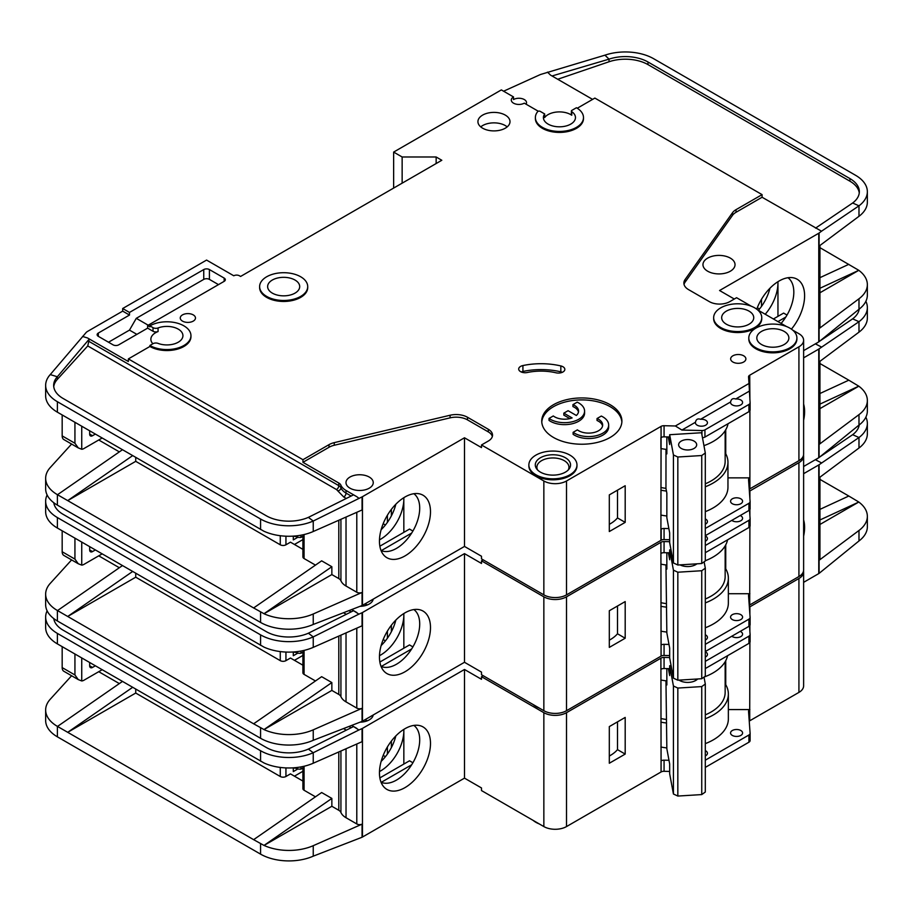 <?xml version="1.0" encoding="UTF-8"?>
<svg xmlns="http://www.w3.org/2000/svg" width="913" height="913" viewBox="0 0 913 913"><rect width="100%" height="100%" fill="white"/><g stroke="black" fill="none" stroke-linecap="round" stroke-linejoin="round"><path stroke-width="1.37" d="M705.304 535.92A6.014 3.469 180 0 1 705.681 536.125A6.014 3.469 180 0 1 707.438 538.579A6.014 3.469 180 0 1 705.304 541.226M740.215 515.525A6.014 3.469 180 0 1 740.82 515.834A6.014 3.469 180 0 1 742.589 518.287A6.014 3.469 180 0 1 738.868 521.494A6.014 3.469 180 0 1 732.317 520.741A6.014 3.469 180 0 1 731.792 520.387M732.317 619.573A6.014 3.469 180 0 1 730.56 617.12A6.014 3.469 180 0 1 734.269 613.913A6.014 3.469 180 0 1 740.82 614.666A6.014 3.469 180 0 1 742.589 617.12A6.014 3.469 180 0 1 738.868 620.326A6.014 3.469 180 0 1 732.317 619.573M705.304 634.763A6.014 3.469 180 0 1 705.681 634.957A6.014 3.469 180 0 1 707.438 637.411A6.014 3.469 180 0 1 705.304 640.059M533.101 704.516A24.046 13.889 0 0 0 535.908 706.468A24.046 13.889 0 0 0 539.286 708.089M803.623 404.06A36.086 20.839 -60 0 1 803.623 420.265M381.052 666.387A32.868 18.979 120 0 0 382.718 666.981A32.868 18.979 120 0 0 396.47 664.242A32.868 18.979 120 0 0 419.706 623.99A32.868 18.979 120 0 0 413.863 609.564M404.973 612.851A36.086 20.839 -60 0 1 419.272 609.656A36.086 20.839 -60 0 1 429.372 636.863A36.086 20.839 -60 0 1 404.973 671.785A36.086 20.839 -60 0 1 383.837 671.032A36.086 20.839 -60 0 1 382.433 641.519A36.086 20.839 -60 0 1 404.973 612.851M403.843 648.207L403.843 613.536A32.868 18.979 -60 0 1 403.843 614.826A32.868 18.979 -60 0 1 380.595 655.078A32.868 18.979 -60 0 1 379.477 655.694M381.143 645.537A32.868 18.979 120 0 0 395.843 620.075M135.729 573.261L135.729 577.199L280.268 660.647A4.006 2.317 0 0 0 285.94 660.647L285.94 652.053M98.741 555.846L119.341 567.738M383.186 639.557L385.423 640.846M302.899 655.431L294.443 660.316M391.369 631.739L391.369 625.245M387.397 638.221L387.397 631.1M302.899 665.2L290.471 658.033L285.94 660.647M293.301 651.985L293.301 655.739L297.649 653.229M362.461 612.532L362.461 721.19L464.489 662.279L464.489 553.632L362.461 612.532A4.006 2.317 180 0 1 362.062 612.737L362.062 625.827L313.239 647.363A40.081 23.145 180 0 1 264.017 647.123L57.393 528.045A40.081 23.145 180 0 1 45.65 511.679L45.65 501.203A40.081 23.145 0 0 0 57.393 517.568L260.57 634.866A40.081 23.145 0 0 0 313.239 636.897L308.377 633.211A32.069 18.511 180 0 1 266.231 631.602L63.054 514.293A32.069 18.511 180 0 1 53.776 502.732M135.729 577.199L67.71 616.469L253.631 723.804L321.65 676.681L331.853 682.57L264.017 729.567L253.631 723.804M315.464 680.961L304.075 674.387L304.075 650.398M302.899 650.661L302.899 672.755A4.006 2.317 0 0 0 304.075 674.387M346.027 632.903L346.027 701.88A19.241 11.104 180 0 1 340.926 696.63A8.012 4.633 0 0 0 338.791 694.439L331.853 690.422L331.853 682.57M71.602 559.909L50.249 583.384A40.081 23.145 0 0 0 45.65 594.146A40.081 23.145 0 0 0 57.393 610.512L67.71 616.469L132.636 571.481M45.65 594.146L45.65 604.623A40.081 23.145 0 0 0 57.393 620.977L260.57 738.286A40.081 23.145 0 0 0 313.239 740.306L313.239 729.841L362.062 708.305A4.006 2.317 180 0 1 356.789 708.1L346.027 701.88M302.899 652.156L300.959 653.286L298.688 653.286L294.1 651.928M300.959 651.049L300.959 653.286M331.853 690.422L264.017 729.567M264.017 729.59A40.081 23.145 0 0 0 313.239 729.841M411.683 648.915L381.303 666.456M379.865 662.051L409.503 644.932L412.904 646.895M464.489 553.632L481.493 563.447L481.493 560.833L543.851 596.828L543.851 710.713L481.493 674.718L481.493 672.105L464.489 662.279M362.461 721.19A4.006 2.317 180 0 1 362.062 721.396L313.239 740.306M373.2 599.133A13.627 7.863 180 0 1 360.281 606.323M362.062 612.737L358.9 614.129L353.548 610.694L308.377 633.211M351.802 609.656L356.789 612.532M47.122 494.983A40.081 23.145 0 0 0 45.65 501.203M122.433 565.592L57.508 610.58M749.368 491.285A4.006 2.317 180 0 1 749.607 491.126L798.921 462.651L798.921 576.537A16.035 9.256 0 0 0 803.623 569.997L803.623 456.112A16.035 9.256 0 0 0 803.531 455.131M798.921 576.537L749.721 604.954A4.006 2.317 0 0 0 749.242 605.285M543.851 596.828A16.035 9.256 0 0 0 566.517 596.828L660.898 542.345L661.069 645A4.006 2.317 180 0 1 664.071 644.327L664.071 655.454L669.663 655.58M664.071 655.454A4.006 2.317 0 0 0 661.069 656.127L566.517 710.713L566.517 596.828M543.851 710.713A16.035 9.256 0 0 0 566.517 710.713M798.921 462.651A16.035 9.256 0 0 0 803.623 456.112M483.194 559.852L481.493 560.833M660.898 553.141L660.898 542.345M661.183 542.174A4.006 2.317 180 0 1 664.071 541.569L664.071 552.696A4.006 2.317 0 0 0 661.183 553.301M669.663 541.694L664.071 541.569M358.9 614.129L313.239 636.897L313.239 647.363M803.623 357.839L818.767 349.097A4.006 2.317 180 0 0 819.098 348.869L858.985 321.684L852.639 318.854A32.069 18.511 180 0 0 859.224 309.062M819.931 361.343L819.931 443.022A4.006 2.317 180 0 1 819.098 444.437L858.985 414.628L858.985 425.093L819.098 457.527A4.006 2.317 0 0 1 818.767 457.744L803.623 466.486M819.931 393.514L848.805 380.185L819.931 363.522M848.805 380.185L858.802 386.188L819.931 408.636M858.802 386.165L819.931 404.117M858.985 332.149L858.985 321.684A40.081 23.145 0 0 0 867.35 307.533L867.35 318.009A40.081 23.145 180 0 1 858.985 332.149L819.098 361.959L819.098 348.869M858.985 414.628A40.081 23.145 0 0 0 867.35 400.476A40.081 23.145 0 0 0 858.802 386.188M858.985 425.093A40.081 23.145 0 0 0 867.35 410.953L867.35 400.476M867.35 307.533A40.081 23.145 0 0 0 865.878 301.313M815.366 343.859L821.529 347.054M815.56 343.973L817.865 342.409M820.49 340.64L852.639 318.854M705.304 644.338L748.934 619.151A4.006 2.317 0 0 0 750.109 617.508A4.006 2.317 0 0 0 750.098 617.416L748.546 595.55A4.006 2.317 180 0 1 748.546 595.459A4.006 2.317 180 0 1 749.721 593.827L749.893 526.618M749.893 515.617L749.893 509.602M749.893 498.601L749.893 490.966M664.071 644.327L668.989 644.441M609.313 610.74L609.313 647.397L625.188 638.233L625.188 601.576L609.313 610.74M664.071 552.696L669.663 552.822M705.304 545.506L748.934 520.319A4.006 2.317 0 0 0 750.109 518.675A4.006 2.317 0 0 0 750.098 518.584L749.493 510.082M749.607 491.126L749.607 494.641M705.304 627.767A51.299 29.615 0 0 0 728.357 603.048L728.357 578.18A51.299 29.615 180 0 0 725.744 568.845L725.744 544.856M749.893 593.724L728.357 593.724M92.51 551.589A4.006 2.317 -60 0 1 90.501 551.783A4.006 2.317 -60 0 1 89.668 549.946L92.51 551.589L95.34 549.946M89.668 549.946L89.668 546.682M81.736 542.094L81.736 565.113L78.256 563.743L74.934 559.11L74.934 538.168M102.142 553.871L84.007 564.348A8.012 4.633 -60 0 1 81.736 565.113M668.373 552.787L669.663 559.726L669.663 549.911L670.987 549.831M696.916 563.835A11.424 6.596 180 0 1 695.729 564.633A11.424 6.596 180 0 1 680.025 564.873M696.014 563.892A9.016 5.204 180 0 1 694.782 565.124M665.954 564.964L666.844 632.903L669.663 648.093L669.663 657.908L673.429 678.154L677.834 680.208L701.743 678.724L705.304 676.179L705.304 568.183L701.743 570.728L701.743 678.724M677.834 680.208L677.834 572.211L701.743 570.728M673.429 678.154L673.429 570.157L677.834 572.211M704.128 561.826L705.304 568.183M673.429 570.157L669.663 549.911M666.844 552.753L666.844 569.084L666.079 564.987M62.175 530.807L62.175 551.749A8.012 4.633 120 0 0 63.842 555.424L78.256 563.743M364.812 603.984A12.029 6.939 180 0 1 367.368 604.942M665.954 603.561A48.092 27.767 180 0 1 660.898 602.694M705.304 599.008A48.092 27.767 0 0 0 725.15 576.537L725.15 545.906M660.898 564.154A50.9 29.387 0 0 0 666.844 565.079M705.304 560.73A50.9 29.387 0 0 0 727.581 539.834M750.098 617.61L750.098 624.618A4.006 2.317 180 0 1 750.109 624.709A4.006 2.317 180 0 1 748.934 626.352L705.304 651.54M728.357 578.18A51.299 29.615 180 0 1 705.304 602.9M666.616 607.179A51.299 29.615 180 0 1 660.898 606.289M725.744 568.845A51.299 29.615 0 0 0 725.15 567.863M609.313 640.173A38.483 22.22 0 0 0 617.496 633.782L617.496 606.015M705.304 552.696L748.934 527.509A4.006 2.317 0 0 0 750.109 525.877A4.006 2.317 0 0 0 750.098 525.785L750.098 518.767M660.898 631.157A51.299 29.615 0 0 0 666.844 632.07M617.496 633.782L625.188 638.233M705.304 651.779A6.014 3.469 180 0 1 705.681 651.973A6.014 3.469 180 0 1 707.438 654.427A6.014 3.469 180 0 1 705.304 657.086M740.215 631.374A6.014 3.469 180 0 1 740.82 631.682A6.014 3.469 180 0 1 742.589 634.136A6.014 3.469 180 0 1 738.868 637.342A6.014 3.469 180 0 1 732.317 636.589A6.014 3.469 180 0 1 731.792 636.247M732.317 735.422A6.014 3.469 180 0 1 730.56 732.968A6.014 3.469 180 0 1 734.269 729.761A6.014 3.469 180 0 1 740.82 730.514A6.014 3.469 180 0 1 742.589 732.968A6.014 3.469 180 0 1 738.868 736.175A6.014 3.469 180 0 1 732.317 735.422M705.304 750.612A6.014 3.469 180 0 1 705.681 750.806A6.014 3.469 180 0 1 707.438 753.259A6.014 3.469 180 0 1 705.304 755.918M680.527 680.972A9.016 5.204 180 0 1 679.58 680.105M697.68 678.975A11.424 6.596 180 0 1 695.729 680.482A11.424 6.596 180 0 1 679.58 680.482L679.58 680.482A11.424 6.596 180 0 1 679.021 680.139M533.101 820.365A24.046 13.889 0 0 0 535.908 822.316A24.046 13.889 0 0 0 539.286 823.937M803.623 519.908A36.086 20.839 -60 0 1 803.623 536.114M381.052 782.247A32.868 18.979 120 0 0 382.718 782.84A32.868 18.979 120 0 0 396.47 780.101A32.868 18.979 120 0 0 419.706 739.838A32.868 18.979 120 0 0 413.863 725.413M404.973 728.7A36.086 20.839 -60 0 1 419.272 725.504A36.086 20.839 -60 0 1 429.372 752.723A36.086 20.839 -60 0 1 404.973 787.634A36.086 20.839 -60 0 1 383.837 786.88A36.086 20.839 -60 0 1 382.433 757.368A36.086 20.839 -60 0 1 404.973 728.7M403.808 729.407A32.868 18.979 -60 0 1 403.843 730.685A32.868 18.979 -60 0 1 380.595 770.937A32.868 18.979 -60 0 1 379.477 771.553M381.143 761.385A32.868 18.979 120 0 0 395.843 735.924M135.729 689.121L135.729 693.047L280.268 776.495A4.006 2.317 0 0 0 285.94 776.495L285.94 767.913M98.741 671.694L119.341 683.586M383.186 755.405L385.423 756.694M302.899 771.28L294.443 776.176M391.369 747.587L391.369 741.094M387.397 754.07L387.397 746.948M302.899 781.06L290.471 773.882L285.94 776.495M293.301 767.833L293.301 771.588L297.649 769.077M362.461 728.391L362.461 837.038L464.489 778.138L464.489 669.48L362.461 728.391A4.006 2.317 180 0 1 362.062 728.597L362.062 741.687L313.239 763.222A40.081 23.145 180 0 1 264.017 762.971L57.393 643.893A40.081 23.145 180 0 1 45.65 627.528L45.65 617.051A40.081 23.145 0 0 0 57.393 633.417L260.57 750.726A40.081 23.145 0 0 0 313.239 752.746L308.377 749.071A32.069 18.511 180 0 1 266.231 747.45L63.054 630.141A32.069 18.511 180 0 1 53.776 618.592M135.729 693.047L67.71 732.317L253.631 839.663L321.65 792.53L331.853 798.419L264.017 845.415A40.081 23.145 0 0 0 313.239 845.689L362.062 824.154A4.006 2.317 180 0 1 356.789 823.948L346.027 817.728A19.241 11.104 180 0 1 340.926 812.479A8.012 4.633 0 0 0 338.791 810.288L331.853 806.282L331.853 798.419M315.464 796.821L304.075 790.247L304.075 766.247M302.899 766.521L302.899 788.604A4.006 2.317 0 0 0 304.075 790.247M71.602 675.757L50.249 699.244A40.081 23.145 0 0 0 45.65 709.994A40.081 23.145 0 0 0 57.393 726.36L67.71 732.317L132.636 687.329M45.65 709.994L45.65 720.471A40.081 23.145 0 0 0 57.393 736.837L260.57 854.134A40.081 23.145 0 0 0 313.239 856.166L313.239 845.689M331.853 806.282L264.017 845.438L253.631 839.663M302.899 768.016L300.959 769.134L298.688 769.134L294.1 767.776M300.959 766.897L300.959 769.134M403.843 729.384L403.843 764.067M411.683 764.774L381.303 782.304M379.865 777.91L409.503 760.791L412.904 762.754M464.489 669.48L481.493 679.295L481.493 676.681L543.851 712.676L543.851 826.573L481.493 790.567L481.493 787.953L464.489 778.138M362.461 837.038A4.006 2.317 180 0 1 362.062 837.244L313.239 856.166M373.2 714.982A13.627 7.863 180 0 1 360.281 722.172M362.062 728.597L358.9 729.989L353.548 726.543L308.377 749.071M351.802 725.504L356.789 728.391M47.122 610.843A40.081 23.145 0 0 0 45.65 617.051M122.433 681.44L57.508 726.428M749.368 607.145A4.006 2.317 180 0 1 749.607 606.974L798.921 578.5L798.921 692.396A16.035 9.256 0 0 0 803.623 685.846L803.623 571.96A16.035 9.256 0 0 0 803.531 570.979M798.921 692.396L749.721 720.802A4.006 2.317 0 0 0 749.242 721.133M543.851 712.676A16.035 9.256 0 0 0 566.517 712.676L660.898 658.193L661.069 760.849A4.006 2.317 180 0 1 664.071 760.175L664.071 771.302L669.663 771.439M664.071 771.302A4.006 2.317 0 0 0 661.069 771.976L566.517 826.573L566.517 712.676M543.851 826.573A16.035 9.256 0 0 0 566.517 826.573M798.921 578.5A16.035 9.256 0 0 0 803.623 571.96M483.194 675.7L481.493 676.681M660.898 668.989L660.898 658.193M661.183 658.033A4.006 2.317 180 0 1 664.071 657.417L664.071 668.544A4.006 2.317 0 0 0 661.183 669.161M669.663 657.543L664.071 657.417M358.9 729.989L313.239 752.746L313.239 763.222M803.623 473.687L818.767 464.945A4.006 2.317 180 0 0 819.098 464.728L858.985 437.532L852.639 434.702A32.069 18.511 180 0 0 859.224 424.922M819.931 477.191L819.931 558.87A4.006 2.317 180 0 1 819.098 560.285L858.985 530.476L858.985 540.953L819.098 573.375A4.006 2.317 0 0 1 818.767 573.592L803.623 582.334M819.931 509.374L848.805 496.033L819.931 479.371M848.805 496.033L858.802 502.024L819.931 524.484M858.985 530.476A40.081 23.145 0 0 0 867.35 516.324A40.081 23.145 0 0 0 858.802 502.047L819.931 519.976M858.985 448.009L858.985 437.532A40.081 23.145 0 0 0 867.35 423.381L867.35 433.858A40.081 23.145 180 0 1 858.985 448.009L819.098 477.819L819.098 464.728M858.985 540.953A40.081 23.145 0 0 0 867.35 526.801L867.35 516.324M867.35 423.381A40.081 23.145 0 0 0 865.878 417.173M815.366 459.707L821.529 462.902M815.56 459.821L817.865 458.269M820.49 456.489L852.639 434.702M705.304 760.187L748.934 734.999A4.006 2.317 0 0 0 750.109 733.367A4.006 2.317 0 0 0 750.098 733.265L748.546 711.41A4.006 2.317 180 0 1 748.546 711.307A4.006 2.317 180 0 1 749.721 709.675L749.893 642.478M749.893 631.465L749.893 625.462M749.893 614.449L749.893 606.814M664.071 760.175L668.989 760.289M609.313 726.588L609.313 763.245L625.188 754.081L625.188 717.424L609.313 726.588M664.071 668.544L669.663 668.67M705.304 661.354L748.934 636.167A4.006 2.317 0 0 0 750.109 634.524A4.006 2.317 0 0 0 750.098 634.432L749.493 625.941M749.607 606.974L749.607 610.5M705.304 743.627A51.299 29.615 0 0 0 728.357 718.896L728.357 694.028A51.299 29.615 180 0 0 725.744 684.704L725.744 660.704M749.893 709.572L728.357 709.572M92.51 667.437A4.006 2.317 -60 0 1 90.501 667.631A4.006 2.317 -60 0 1 89.668 665.805L92.51 667.437L95.34 665.805M89.668 665.805L89.668 662.53M81.736 657.942L81.736 680.961L78.256 679.592L74.934 674.969L74.934 654.016M102.142 669.731L84.007 680.196A8.012 4.633 -60 0 1 81.736 680.961M668.373 668.647L669.663 675.574L669.663 665.76L671.101 665.668M696.402 679.055A9.016 5.204 180 0 1 694.782 680.972M665.954 680.824L666.844 748.751L669.663 763.941L669.663 773.756L673.429 794.002L677.834 796.056L701.743 794.584L705.304 792.028L705.304 684.031L701.743 686.587L701.743 794.584M677.834 796.056L677.834 688.06L701.743 686.587M673.429 794.002L673.429 686.005L677.834 688.06M704.014 677.104L705.304 684.031M673.429 686.005L669.663 665.76M666.844 668.613L666.844 684.944L666.079 680.836M62.175 646.655L62.175 667.597A8.012 4.633 120 0 0 63.842 671.272L78.256 679.592M364.812 719.832A12.029 6.939 180 0 1 367.368 720.791M665.954 719.41A48.092 27.767 180 0 1 660.898 718.542M705.304 714.868A48.092 27.767 0 0 0 725.15 692.396L725.15 661.765M660.898 680.002A50.9 29.387 0 0 0 666.844 680.927M704.128 677.024A50.9 29.387 0 0 0 727.581 655.694M750.098 733.459L750.098 740.466A4.006 2.317 180 0 1 750.109 740.557A4.006 2.317 180 0 1 748.934 742.201L705.304 767.388M728.357 694.028A51.299 29.615 180 0 1 705.304 718.748M666.616 723.028A51.299 29.615 180 0 1 660.898 722.137M725.744 684.704A51.299 29.615 0 0 0 725.15 683.723M609.313 756.032A38.483 22.22 0 0 0 617.496 749.641L617.496 721.863M705.304 668.556L748.934 643.368A4.006 2.317 0 0 0 750.109 641.725A4.006 2.317 0 0 0 750.098 641.634L750.098 634.626M660.898 747.017A51.299 29.615 0 0 0 666.844 747.93M617.496 749.641L625.188 754.081M705.304 518.904A6.014 3.469 180 0 1 705.681 519.109A6.014 3.469 180 0 1 707.438 521.563A6.014 3.469 180 0 1 705.304 524.21M740.82 498.818A6.014 3.469 180 0 1 742.589 501.271A6.014 3.469 180 0 1 738.868 504.478A6.014 3.469 180 0 1 732.317 503.725A6.014 3.469 180 0 1 730.56 501.271A6.014 3.469 180 0 1 734.269 498.064A6.014 3.469 180 0 1 740.82 498.818M730.617 401.948A6.014 3.469 0 0 0 730.56 402.439A6.014 3.469 0 0 0 732.317 404.893A6.014 3.469 0 0 0 738.868 405.646A6.014 3.469 0 0 0 742.589 402.439A6.014 3.469 0 0 0 740.82 399.985A6.014 3.469 0 0 0 735.718 399.004C732.899 398.045 731.199 399.027 730.617 401.948L700.579 419.284C697.76 418.337 696.06 419.318 695.478 422.24L681.92 430.057L675.38 425.983L664.071 425.709A4.006 2.317 0 0 0 661.069 426.382L566.517 480.98L566.517 594.865L660.898 540.382L661.069 437.51A4.006 2.317 180 0 1 664.071 436.836L669.663 436.973M695.478 422.24A6.014 3.469 0 0 0 695.421 422.73A6.014 3.469 0 0 0 697.178 425.184A6.014 3.469 0 0 0 703.729 425.937A6.014 3.469 0 0 0 707.438 422.73A6.014 3.469 0 0 0 705.681 420.265A6.014 3.469 0 0 0 700.579 419.284M749.037 311.128A16.035 9.256 180 0 1 753.739 317.678A16.035 9.256 180 0 1 743.844 326.226A16.035 9.256 180 0 1 726.371 324.218A16.035 9.256 180 0 1 721.669 317.678A16.035 9.256 180 0 1 731.564 309.119A16.035 9.256 180 0 1 749.037 311.128M784.187 331.419A16.035 9.256 180 0 1 788.878 337.97A16.035 9.256 180 0 1 778.983 346.518A16.035 9.256 180 0 1 761.51 344.509A16.035 9.256 180 0 1 756.82 337.97A16.035 9.256 180 0 1 766.715 329.41A16.035 9.256 180 0 1 784.187 331.419M573.113 432.34A20.04 11.572 0 0 0 574.46 433.196A20.04 11.572 0 0 0 596.292 435.706A20.04 11.572 0 0 0 608.663 425.013L608.663 426.976A20.04 11.572 0 0 1 596.292 437.669A20.04 11.572 0 0 1 574.46 435.159A20.04 11.572 0 0 1 573.113 434.303L573.113 432.34L577.393 429.863A14.026 8.103 0 0 0 578.705 430.742A14.026 8.103 0 0 0 593.998 432.5A14.026 8.103 0 0 0 602.66 425.013A14.026 8.103 0 0 0 598.551 419.284A14.026 8.103 0 0 0 597.034 418.531L597.034 420.494A14.026 8.103 180 0 1 598.551 421.258A14.026 8.103 180 0 1 602.557 425.994M608.663 425.013A20.04 11.572 0 0 0 602.797 416.83A20.04 11.572 0 0 0 601.313 416.054L597.034 418.531M584.582 411.112L584.582 413.075A20.04 11.572 0 0 1 572.211 423.758A20.04 11.572 0 0 1 550.368 421.258A20.04 11.572 0 0 1 549.021 420.391L549.021 418.428A20.04 11.572 0 0 0 550.368 419.284A20.04 11.572 0 0 0 572.211 421.795A20.04 11.572 0 0 0 584.582 411.112A20.04 11.572 0 0 0 578.705 402.93A20.04 11.572 0 0 0 577.221 402.154L572.942 404.619L572.942 406.582A14.026 8.103 180 0 1 578.465 412.094M549.021 418.428L553.301 415.963A14.026 8.103 0 0 0 554.613 416.83A14.026 8.103 0 0 0 572.097 417.926L563.823 413.155L568.08 410.702L576.354 415.472A14.026 8.103 0 0 0 578.568 411.112A14.026 8.103 0 0 0 572.942 404.619M565.387 457.744A17.632 10.18 180 0 1 569.016 469.099A17.632 10.18 180 0 1 540.45 472.147A17.632 10.18 180 0 1 536.821 469.099A17.632 10.18 180 0 1 542.915 456.557A17.632 10.18 180 0 1 565.387 457.744M537.654 470.047A16.035 9.256 180 0 1 536.89 467.205A16.035 9.256 180 0 1 546.784 458.657A16.035 9.256 180 0 1 564.257 460.666A16.035 9.256 180 0 1 568.947 467.205A16.035 9.256 180 0 1 568.183 470.047M295.002 280.04A16.035 9.256 180 0 1 299.704 286.591A16.035 9.256 180 0 1 289.809 295.139A16.035 9.256 180 0 1 272.336 293.13A16.035 9.256 180 0 1 267.635 286.591A16.035 9.256 180 0 1 277.529 278.031A16.035 9.256 180 0 1 295.002 280.04M694.028 441.093A9.016 5.204 180 0 1 696.676 444.768A9.016 5.204 180 0 1 691.107 449.584A9.016 5.204 180 0 1 681.281 448.454A9.016 5.204 180 0 1 678.633 444.768A9.016 5.204 180 0 1 684.202 439.963A9.016 5.204 180 0 1 694.028 441.093M253.631 607.955L264.017 613.719L331.853 566.722L321.65 560.833L253.631 607.955L57.393 494.663A40.081 23.145 180 0 1 45.65 478.298L45.65 488.763A40.081 23.145 0 0 0 57.393 505.129L260.57 622.438A40.081 23.145 0 0 0 313.239 624.458L362.062 605.536A4.006 2.317 180 0 0 362.461 605.342L464.489 546.431L481.493 556.245L481.493 558.87L543.851 594.865L543.851 480.98L481.493 444.973L488.295 441.047A14.425 8.331 0 0 0 492.529 435.159A14.425 8.331 0 0 0 488.295 429.27L467.502 417.264A16.035 9.256 0 0 0 450.086 415.244L334.261 442.634A16.035 9.256 0 0 0 329.011 444.654L302.945 459.707L128.356 358.912L149.892 346.472L149.892 345.491L153.019 343.687A4.006 2.317 0 0 1 158.063 343.391A16.035 9.256 0 0 0 174.497 343.824A16.035 9.256 0 0 0 182.931 335.676A16.035 9.256 0 0 0 178.24 329.125A16.035 9.256 0 0 0 158.063 327.95L158.063 331.556A16.035 9.256 0 0 0 150.873 339.271A16.035 9.256 0 0 0 152.882 343.767M571.39 111.044L571.39 114.639A1.598 0.924 0 0 0 571.755 115.232A16.035 9.256 0 0 0 570.773 114.616A16.035 9.256 0 0 0 544.673 117.537L544.673 113.942L540.256 111.386A1.598 0.924 0 0 0 537.666 111.648A24.046 13.889 0 0 0 535.383 117.56A24.046 13.889 0 0 0 559.441 131.438A24.046 13.889 0 0 0 583.487 117.56A24.046 13.889 0 0 0 576.445 107.734L571.858 110.382A1.598 0.924 0 0 0 571.39 111.044A1.598 0.924 0 0 0 571.755 111.637A16.035 9.256 180 0 1 575.464 117.56A16.035 9.256 180 0 1 565.569 126.108A16.035 9.256 180 0 1 548.097 124.1A16.035 9.256 180 0 1 543.406 117.56A16.035 9.256 180 0 1 544.673 113.942M707.666 271.207A16.035 9.256 0 0 0 725.139 273.215A16.035 9.256 0 0 0 735.033 264.656A16.035 9.256 0 0 0 730.332 258.117A16.035 9.256 0 0 0 712.859 256.108A16.035 9.256 0 0 0 702.964 264.656A16.035 9.256 0 0 0 707.666 271.207M259.623 286.591L259.623 287.572A24.046 13.889 0 0 0 266.664 297.387A24.046 13.889 0 0 0 292.868 300.4A24.046 13.889 0 0 0 307.715 287.572L307.715 286.591A24.046 13.889 0 0 0 300.674 276.765A24.046 13.889 0 0 0 274.471 273.763A24.046 13.889 0 0 0 259.623 286.591A24.046 13.889 0 0 0 266.664 296.405A24.046 13.889 0 0 0 292.868 299.418A24.046 13.889 0 0 0 307.715 286.591M732.888 362.016A7.612 4.394 0 0 0 741.185 362.975A7.612 4.394 0 0 0 745.887 358.912A7.612 4.394 0 0 0 743.661 355.796A7.612 4.394 0 0 0 735.353 354.849A7.612 4.394 0 0 0 730.651 358.912A7.612 4.394 0 0 0 732.888 362.016M528.867 464.945L528.867 465.927A24.046 13.889 0 0 0 535.908 475.741A24.046 13.889 0 0 0 562.123 478.754A24.046 13.889 0 0 0 576.97 465.927L576.97 464.945A24.046 13.889 0 0 0 569.917 455.119A24.046 13.889 0 0 0 543.714 452.118A24.046 13.889 0 0 0 528.867 464.945A24.046 13.889 0 0 0 535.908 474.76A24.046 13.889 0 0 0 562.123 477.773A24.046 13.889 0 0 0 576.97 464.945M553.483 437.453A40.081 23.145 0 0 0 597.159 442.463A40.081 23.145 0 0 0 621.901 421.087A40.081 23.145 0 0 0 610.169 404.721A40.081 23.145 0 0 0 566.482 399.711A40.081 23.145 0 0 0 541.74 421.087A40.081 23.145 0 0 0 553.483 437.453M541.786 422.068A40.081 23.145 180 0 1 567.281 401.492A40.081 23.145 180 0 1 610.169 406.684A40.081 23.145 180 0 1 621.867 422.068M482.635 128.197A16.035 9.256 0 0 0 500.096 130.194A16.035 9.256 0 0 0 510.002 121.646A16.035 9.256 0 0 0 505.3 115.106A16.035 9.256 0 0 0 487.827 113.098A16.035 9.256 0 0 0 477.933 121.646A16.035 9.256 0 0 0 482.635 128.197M480.74 126.884A16.035 9.256 180 0 1 505.3 125.572A16.035 9.256 180 0 1 507.183 126.884M748.797 337.97L748.797 338.951A24.046 13.889 0 0 0 755.838 348.766A24.046 13.889 0 0 0 782.053 351.779A24.046 13.889 0 0 0 796.901 338.951L796.901 337.97A24.046 13.889 0 0 0 789.859 328.144A24.046 13.889 0 0 0 763.645 325.142A24.046 13.889 0 0 0 748.797 337.97A24.046 13.889 0 0 0 755.838 347.785A24.046 13.889 0 0 0 782.053 350.797A24.046 13.889 0 0 0 796.901 337.97M182.486 321.114A7.612 4.394 0 0 0 190.794 322.061A7.612 4.394 0 0 0 195.485 317.998A7.612 4.394 0 0 0 193.259 314.894A7.612 4.394 0 0 0 184.962 313.935A7.612 4.394 0 0 0 180.26 317.998A7.612 4.394 0 0 0 182.486 321.114M562.967 366.752A6.414 3.698 0 0 0 560.833 365.93A52.908 30.551 0 0 0 522.921 365.554A6.414 3.698 0 0 0 518.698 369.035A6.414 3.698 0 0 0 527.303 372.504A40.081 23.145 180 0 1 556.028 372.801A6.414 3.698 0 0 0 564.839 369.366A6.414 3.698 0 0 0 562.967 366.752M521.22 371.979A6.414 3.698 180 0 1 522.921 371.443A52.908 30.551 180 0 1 560.833 371.819A6.414 3.698 180 0 1 562.317 372.31M713.658 317.678L713.658 318.66A24.046 13.889 0 0 0 720.699 328.475A24.046 13.889 0 0 0 746.902 331.487A24.046 13.889 0 0 0 761.75 318.66L761.75 317.678A24.046 13.889 0 0 0 754.709 307.852A24.046 13.889 0 0 0 728.506 304.851A24.046 13.889 0 0 0 713.658 317.678A24.046 13.889 0 0 0 720.699 327.493A24.046 13.889 0 0 0 746.902 330.506A24.046 13.889 0 0 0 761.75 317.678M526.059 104.173A7.612 4.394 0 0 0 526.527 102.667A7.612 4.394 0 0 0 524.29 99.551A7.612 4.394 0 0 0 513.517 99.551L513.517 96.938A7.612 4.394 0 0 0 511.291 100.042A7.612 4.394 0 0 0 513.517 103.158A7.612 4.394 0 0 0 524.29 103.158L538.305 111.249M149.892 346.472A24.046 13.889 0 0 0 176.106 349.485A24.046 13.889 0 0 0 190.954 336.657L190.954 335.676A24.046 13.889 0 0 0 183.912 325.861A24.046 13.889 0 0 0 149.892 325.861L153.019 327.653A4.006 2.317 0 0 0 158.063 327.95M149.892 345.491A24.046 13.889 0 0 0 176.106 348.504A24.046 13.889 0 0 0 190.954 335.676M791.423 329.148A36.086 20.839 120 0 0 793.386 277.814A36.086 20.839 120 0 0 779.086 281.01A36.086 20.839 120 0 0 756.729 309.176M349.987 488.181A13.627 7.863 0 0 0 364.846 489.882A13.627 7.863 0 0 0 373.257 482.612A13.627 7.863 0 0 0 369.263 477.054A13.627 7.863 0 0 0 354.415 475.342A13.627 7.863 0 0 0 345.993 482.612A13.627 7.863 0 0 0 349.987 488.181M413.863 493.716A32.868 18.979 -60 0 1 419.706 508.142A32.868 18.979 -60 0 1 396.47 548.393A32.868 18.979 -60 0 1 382.718 551.132A32.868 18.979 -60 0 1 381.052 550.539M404.973 497.003A36.086 20.839 120 0 0 382.433 525.66A36.086 20.839 120 0 0 383.837 555.184A36.086 20.839 120 0 0 404.973 555.937A36.086 20.839 120 0 0 429.372 521.015A36.086 20.839 120 0 0 419.272 493.807A36.086 20.839 120 0 0 404.973 497.003M379.477 539.845A32.868 18.979 120 0 0 380.595 539.229A32.868 18.979 120 0 0 403.843 498.977A32.868 18.979 120 0 0 403.808 497.699L403.843 532.359M381.029 550.482L382.718 551.132M119.341 451.878L98.741 439.986M135.729 457.413L135.729 461.339L280.268 544.799A4.006 2.317 180 0 0 285.94 544.799L290.471 542.174L302.899 549.352M395.843 504.216A32.868 18.979 -60 0 1 381.143 529.688M294.443 544.468L302.899 539.583M385.423 524.998L383.186 523.708M391.369 509.397L391.369 515.891M387.397 515.24L387.397 522.373M297.649 537.38L293.301 539.891L293.301 536.125M304.075 534.55L304.075 558.539A4.006 2.317 180 0 1 302.899 556.907L302.899 534.813M132.636 455.633L67.71 500.609L135.729 461.339M304.075 558.539L315.464 565.113M149.892 325.861L149.892 326.843L147.632 325.53L224.153 281.352A4.006 2.317 0 0 0 225.328 279.709A4.006 2.317 0 0 0 224.153 278.077L209.419 269.563A4.006 2.317 0 0 0 203.747 269.563L129.486 312.44L122.684 308.514L122.684 311.128L87.545 331.419A8.012 4.633 0 0 0 86.119 332.537L50.249 374.592A40.081 23.145 0 0 0 45.65 385.354L45.65 395.82A40.081 23.145 0 0 0 57.393 412.185L264.017 531.286M331.853 566.722L331.853 574.574L338.791 578.58A8.012 4.633 180 0 1 340.926 580.771L340.926 519.303M45.65 385.354A40.081 23.145 0 0 0 57.393 401.72L260.57 519.018A40.081 23.145 0 0 0 313.239 521.038L313.239 531.514L362.062 509.979L362.062 496.889L313.239 521.038L308.377 517.363L353.548 494.846L356.789 496.683L346.027 490.464A19.241 11.104 180 0 1 340.926 485.214A8.012 4.633 0 0 0 338.791 483.023L302.945 462.32L329.011 447.279A16.035 9.256 180 0 1 334.261 445.259L450.086 417.857A16.035 9.256 180 0 1 467.502 419.877L488.295 431.883A14.425 8.331 180 0 1 492.347 436.471M302.899 536.308L300.959 537.426L298.688 537.426L294.009 536.079M300.959 537.426L300.959 535.201M294.089 536.079L294.682 536.467M264.017 531.263A40.081 23.145 0 0 0 313.239 531.514M379.865 546.202L409.503 529.084L412.904 531.046M381.303 550.607L411.683 533.066M362.461 605.342L362.461 496.683L464.489 437.784L464.489 546.431M356.789 496.683L358.9 498.281M481.493 444.973L481.493 447.598L464.489 437.784M340.926 580.771A19.241 11.104 180 0 0 346.027 586.032L356.789 592.252A4.006 2.317 0 0 0 362.062 592.446L313.239 613.981A40.081 23.145 180 0 1 264.017 613.741L331.853 574.574M57.508 494.72L122.433 449.744M45.65 478.298A40.081 23.145 180 0 1 50.249 467.536L71.602 444.049M308.377 517.363A32.069 18.511 0 0 1 266.231 515.742L63.054 398.445A32.069 18.511 0 0 1 53.662 385.354A32.069 18.511 0 0 1 57.348 376.749L50.249 374.592M128.356 358.912L128.356 361.525L87.545 337.97L89.314 339.008L87.751 345.936L336.532 489.573L343.756 497.014A3.207 1.849 120 0 0 346.027 493.088A19.241 11.104 180 0 1 340.926 487.827L340.926 485.214M302.945 459.707L302.945 462.32M535.383 117.56L535.383 118.542A24.046 13.889 0 0 0 559.441 132.419A24.046 13.889 0 0 0 583.487 118.542L583.487 117.56M122.684 308.514L206.578 260.079L233.785 275.783A4.006 2.317 180 0 1 239.457 275.783L240.587 276.445L441.812 160.266L436.152 156.99L402.142 156.99L393.64 152.083L501.34 89.908L513.517 96.938M543.851 480.98A16.035 9.256 0 0 0 566.517 480.98M702.474 437.726A4.006 2.317 0 0 0 704.939 437.065L748.934 411.66L748.934 404.459A4.006 2.317 180 0 0 750.109 402.827A4.006 2.317 180 0 0 750.098 402.736L749.014 383.471L675.38 425.983M749.014 383.471L748.546 376.943A4.006 2.317 0 0 1 748.546 376.841A4.006 2.317 0 0 1 749.721 375.209L749.893 399.757M749.607 488.991L798.921 460.688L798.921 346.803L749.721 375.209M798.921 346.803A16.035 9.256 0 0 0 803.623 340.252A16.035 9.256 0 0 0 798.921 333.713L792.667 330.095M786.481 326.523L757.516 309.804M751.331 306.232L736.574 297.706L729.772 301.644A14.425 8.331 0 0 1 709.367 301.644L688.562 289.626A16.035 9.256 0 0 1 683.871 283.087A16.035 9.256 0 0 1 685.07 279.572L732.511 212.706L732.511 215.331A16.035 9.256 180 0 1 736.015 212.295L762.081 197.242L821.529 231.206L819.098 233.02L819.098 246.111L858.985 216.301A40.081 23.145 0 0 0 867.35 202.15L867.35 191.684A40.081 23.145 0 0 0 855.607 175.319L653.674 58.729A40.081 23.145 0 0 0 604.954 55.168L540.804 74.41A8.012 4.633 180 0 0 539.948 74.74L503.599 91.209M577.267 108.236L594.865 98.079L762.081 194.629L736.015 209.67A16.035 9.256 0 0 0 732.511 212.706M543.851 594.865A16.035 9.256 0 0 0 566.517 594.865M798.921 460.688A16.035 9.256 0 0 0 803.623 454.149L803.623 340.252M749.242 489.425A4.006 2.317 180 0 1 749.607 489.163L749.322 477.864L727.958 477.864M669.663 539.731L664.071 539.594L664.071 528.479A4.006 2.317 0 0 0 661.183 529.084L661.183 540.211A4.006 2.317 180 0 1 664.071 539.594M122.684 311.128L129.486 315.053L98.319 333.051A4.006 2.317 0 0 0 97.143 334.694A4.006 2.317 0 0 0 98.319 336.326L113.052 344.84A4.006 2.317 0 0 0 118.724 344.84L147.632 328.144L153.019 331.259A4.006 2.317 0 0 0 158.063 331.556M82.558 336.452L87.545 337.97M89.314 339.008L57.348 376.749L57.348 379.363L87.751 345.936M53.741 386.667A32.069 18.511 180 0 1 57.348 379.363M777.956 316.366L777.956 281.695A32.868 18.979 -60 0 1 777.956 282.984A32.868 18.979 -60 0 1 765.231 314.255M769.956 288.223A32.868 18.979 -60 0 1 758.429 310.329M773.414 318.979L783.616 313.091L787.017 315.053M787.965 277.723A32.868 18.979 -60 0 1 793.819 292.149A32.868 18.979 -60 0 1 781.106 323.419M777.956 321.604L785.796 317.073M819.098 233.02A4.006 2.317 0 0 1 818.767 233.237L719.57 290.517L734.303 299.019M803.623 350.638L818.767 341.896A4.006 2.317 180 0 0 819.098 341.667L858.985 309.245A40.081 23.145 0 0 0 867.35 295.093L867.35 284.628A40.081 23.145 180 0 1 858.985 298.768L819.098 328.577A4.006 2.317 0 0 0 819.931 327.162L819.931 245.483M757.299 307.715L759.536 309.005M761.51 299.259L761.51 306.38M819.931 247.663L858.802 270.316L819.931 288.268M819.931 277.666L848.805 264.336M819.931 292.776L858.802 270.316M858.802 270.339A40.081 23.145 180 0 1 867.35 284.628M858.985 216.301L858.985 205.824A40.081 23.145 0 0 0 867.35 191.684M557.717 79.26L609.028 61.764A32.069 18.511 180 0 1 648.002 64.618L648.002 62.004L849.946 178.594L849.946 181.208A32.069 18.511 180 0 1 859.259 192.997M821.529 231.206L858.985 205.824L852.639 203.006A32.069 18.511 0 0 0 859.338 191.684A32.069 18.511 0 0 0 849.946 178.594M648.002 62.004A32.069 18.511 0 0 0 609.028 59.151L604.954 55.168M684.031 284.399A16.035 9.256 180 0 1 685.07 282.197L732.511 215.331M648.002 64.618L849.946 181.208M609.028 61.764L609.028 59.151L552.034 75.973M592.594 99.391L550.55 75.117L547.492 72.127M815.56 228.124L852.639 203.006M762.081 194.629L762.081 197.242M749.893 410.77L749.893 488.991M749.128 386.77A4.006 2.317 180 0 1 749.721 386.336M749.276 391.175L735.718 399.004M748.934 404.459L704.939 429.863A4.006 2.317 180 0 1 701.937 430.537L681.92 430.057M609.313 531.537L609.313 494.892L625.188 485.727L625.188 522.373L609.313 531.537M147.632 328.144L147.632 325.53M148.191 325.199L136.288 318.329L203.747 279.389A4.006 2.317 180 0 1 209.419 279.389L218.481 284.616M129.486 315.053L129.486 312.44M108.521 342.215L129.486 330.107L136.859 334.363M136.288 318.329L129.486 330.107M436.152 163.541L436.152 156.99M402.142 156.99L402.142 183.171M393.64 152.083L393.64 188.078M660.898 437.612L660.898 448.545A51.299 29.615 180 0 0 666.844 449.458M664.071 528.479L668.864 528.581M705.304 528.479L748.934 503.291A4.006 2.317 0 0 0 750.109 501.659A4.006 2.317 0 0 0 750.098 501.568L748.546 479.702A4.006 2.317 180 0 1 748.546 479.61A4.006 2.317 180 0 1 749.607 478.035M725.744 429.761L725.744 453.761M89.668 430.822L89.668 434.097A4.006 2.317 120 0 0 90.501 435.935A4.006 2.317 120 0 0 92.51 435.729L95.34 434.097M74.934 422.32L74.934 443.262L78.256 447.895L81.736 449.264L81.736 426.245M81.736 449.264A8.012 4.633 120 0 0 84.007 448.5L102.142 438.023M666.844 436.905L666.844 453.887L665.999 449.356L665.954 488.364L666.844 493.157L666.844 517.705L669.663 532.895L669.663 542.71L673.429 562.956L677.834 565.01L701.743 563.526L701.743 455.53L705.304 452.985L701.549 432.739L669.663 434.714L669.663 444.528L668.248 436.939M669.663 434.714L673.429 454.959L677.834 457.014L701.743 455.53M677.834 457.014L677.834 565.01M673.429 454.959L673.429 562.956M705.304 452.985L705.304 560.981L701.743 563.526M78.256 447.895L63.842 439.564A8.012 4.633 -60 0 1 62.175 435.9L62.175 414.959M665.954 488.364A48.092 27.767 180 0 1 660.898 487.496M725.15 430.742L725.15 461.339A48.092 27.767 180 0 1 705.304 483.822M660.898 490.19A50.9 29.387 0 0 0 666.456 491.068M705.304 486.766A50.9 29.387 0 0 0 727.958 462.32A50.9 29.387 0 0 0 725.15 452.7M563.823 413.155L563.823 415.118L569.86 418.599M748.934 411.66A4.006 2.317 0 0 0 750.109 410.028A4.006 2.317 0 0 0 750.098 409.926L750.098 402.918M728.038 423.723A51.299 29.615 180 0 1 703.946 445.658M727.958 462.32L727.958 487.2A50.9 29.387 180 0 1 705.304 511.645M666.844 515.993A50.9 29.387 180 0 1 660.898 515.069M617.496 490.167L617.496 517.933A38.483 22.22 180 0 1 609.313 524.324M705.304 535.68L748.934 510.493A4.006 2.317 0 0 0 750.109 508.861A4.006 2.317 0 0 0 750.098 508.769L750.098 501.751M625.188 522.373L617.496 517.933M280.268 660.647L280.268 651.574M338.791 636.099L338.791 694.439M260.57 645.343L260.57 634.866M57.393 528.045L57.393 517.568M57.393 610.512L57.393 620.977M260.57 738.286L260.57 727.809M356.789 628.155L356.789 708.1M362.062 708.305L362.062 721.396M340.926 635.151L340.926 696.63M349.074 610.706L351.151 611.893M818.767 457.744L818.767 349.097M819.098 457.527L819.098 444.437M749.721 604.954L749.721 593.827M661.069 645L661.069 656.127M346.278 614.323L343.63 612.794M74.934 559.11L62.175 551.749M748.934 619.151L748.934 626.352M748.934 520.319L748.934 527.509M280.268 776.495L280.268 767.422M338.791 751.947L338.791 810.288M260.57 761.191L260.57 750.726M57.393 643.893L57.393 633.417M57.393 726.36L57.393 736.837M260.57 854.134L260.57 843.669M356.789 744.004L356.789 823.948M362.062 824.154L362.062 837.244M340.926 751.011L340.926 812.479M349.074 726.554L351.151 727.752M346.027 748.763L346.027 817.728M818.767 573.592L818.767 464.945M819.098 573.375L819.098 560.285M749.721 720.802L749.721 709.675M661.069 760.849L661.069 771.976M346.278 730.172L343.63 728.642M74.934 674.969L62.175 667.597M748.934 734.999L748.934 742.201M748.934 636.167L748.934 643.368M571.755 111.637L571.755 115.232M560.833 365.93L560.833 371.819M280.268 535.726L280.268 544.799M285.94 536.205L285.94 544.799M338.791 578.58L338.791 520.239M57.393 494.663L57.393 505.129M260.57 611.961L260.57 622.438M260.57 519.018L260.57 529.494M57.393 412.185L57.393 401.72M356.789 592.252L356.789 512.307M362.062 605.536L362.062 592.446M313.239 613.981L313.239 624.458M346.027 490.464L346.027 493.088L351.151 496.044M338.791 483.023L338.791 485.636A8.012 4.633 180 0 1 340.926 487.827A3.207 2.545 157.4 0 1 337.799 490.886M336.532 489.573A3.207 1.849 120 0 0 338.791 485.636L89.314 341.599M329.011 447.279L329.011 444.654M334.261 445.259L334.261 442.634M450.086 417.857L450.086 415.244M467.502 419.877L467.502 417.264M488.295 431.883L488.295 429.27M346.027 586.032L346.027 517.055M343.756 497.014L346.278 498.475M818.767 233.237L818.767 341.896M819.098 328.577L819.098 341.667M858.985 309.245L858.985 298.768M736.015 209.67L736.015 212.295M685.07 282.197L685.07 279.572M664.071 436.836L664.071 425.709M701.937 434.862L701.937 430.537M661.069 437.51L661.069 426.382M153.019 327.653L153.019 331.259M224.153 281.352L224.153 278.077M209.419 269.563L209.419 279.389M203.747 279.389L203.747 269.563M98.319 333.051L98.319 336.326M522.921 371.443L522.921 365.554M92.51 435.729L89.668 434.097M74.934 443.262L62.175 435.9M704.939 437.065L704.939 429.863M748.934 510.493L748.934 503.291M294.682 652.327L294.009 651.928M750.109 624.709L750.109 617.508M750.109 525.877L750.109 518.675M294.682 768.175L294.009 767.787M750.109 740.557L750.109 733.367M750.109 641.725L750.109 634.524M750.109 402.827L750.109 410.028M750.109 501.659L750.109 508.861"/></g></svg>
